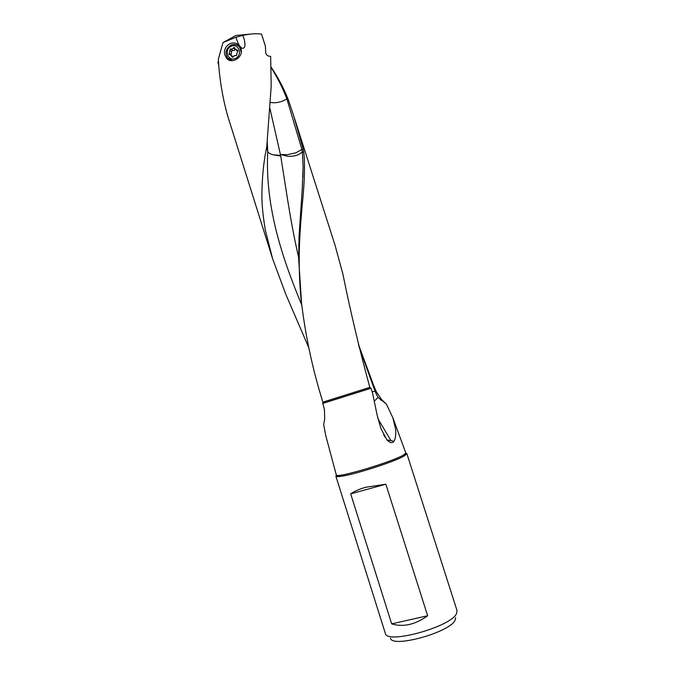 <?xml version="1.0" encoding="UTF-8"?>
<svg xmlns="http://www.w3.org/2000/svg" width="675" height="675" viewBox="0 0 675 675"><rect width="100%" height="100%" fill="white"/><g stroke="black" fill="none" stroke-linecap="round" stroke-linejoin="round"><path stroke-width="1.01" d="M225.045 55.358C221.586 46.457 233.66 38.188 239.549 46.119L240.975 48.794C243.903 57.232 231.28 64.842 226.513 58.126L225.045 55.358M241.287 47.672L239.574 45.925M239.001 45.503L238.326 44.879M240.435 46.642L239.701 46.094M239.347 45.875L236.765 44.963M267.216 141.117L267.73 151.462L266.768 146.846L271.198 86.138L270.633 56.362L268.642 56.109C266.431 55.19 265.427 53.637 265.646 51.443L265.41 46.271L261.537 34.13C256.492 33.353 250.239 33.775 242.772 35.412L244.308 39.606C245.43 44.888 245.076 47.739 243.253 48.17C241.194 48.895 239.001 46.018 236.663 39.53L236.14 37.192L223.003 42.55L218.329 59.231C219.442 78.924 222.607 97.968 227.812 116.362L272.472 258.331M375.443 392.243L377.983 397.398L386.328 404.013L392.884 417.825L395.626 429.342C396.014 435.088 395.457 439.071 393.955 441.281L393.753 441.568C392.04 443.433 389.762 442.868 386.918 439.872L380.978 428.676L377.266 415.665L372.49 392.774L370.963 388.268L369.816 387.366C359.336 348.907 350.35 311.099 342.866 273.932L334.952 244.941M325.789 435.687L323.663 424.6L324.7 418.939L324.413 409.362L322.76 403.448L370.963 388.268M380.793 400.14L381.746 399.743L376.372 391.897L373.646 385.408L358.484 344.579M381.746 399.743L386.328 404.013M427.646 615.76L391.677 623.869L350.688 493.872C354.628 491.164 359.674 488.953 365.842 487.249L385.847 484.203L427.646 615.76C415.133 624.687 403.144 627.387 391.677 623.869M385.847 484.203L350.688 493.872M455.65 617.574L455.085 620.207C450.006 632.399 391.854 648.413 390.437 638.145M336.488 475.116L335.855 476.128C336.015 476.618 337.247 476.744 339.559 476.508C351.059 475.664 394.141 461.995 404.03 456.055L406.839 453.617L405.886 453.161M406.839 453.617L457.034 610.605L456.494 613.676C450.968 626.847 386.665 644.6 385.366 633.471L335.855 476.128M393.955 441.281L386.918 439.872M377.933 418.753L391.078 440.826M301.953 149.648L286.951 99.09L288.098 99.183L293.617 115.526L303.261 149.462L301.953 149.648L302.341 152.179L303.767 152.069C305.125 164.616 304.602 182.368 302.189 205.335C300.983 219.561 300.029 229.289 299.32 249.278C298.941 265.722 299.481 281.939 300.932 297.911C305.016 333.914 312.339 368.66 322.895 402.14L322.76 403.448M302.341 152.179L303.117 166.455L302.265 188.84L299.076 235.862L298.645 258.652L301.691 305.058M303.261 149.462L303.767 152.069M302.29 151.706C299.32 155.073 294.427 156.6 287.609 156.288L280.454 154.457L287.044 154.761L295.945 152.812L301.885 149.369M280.724 156.068L280.589 155.385L273.628 154.879L280.724 156.068L287.736 200.517C290.967 220.371 293.726 235.82 298.637 257.588M280.589 155.385L280.454 154.457M269.924 108.422L280.387 154.44M273.628 154.879C270.447 154.178 268.49 153.048 267.739 151.487L267.73 151.462M301.666 304.838C282.378 258.196 264.938 207.242 267.739 151.487M308.753 347.608L285.761 294.182L272.599 258.736L265.351 230.183C262.963 215.882 261.816 204.263 261.892 195.32C262.06 177.238 263.68 161.08 266.768 146.846M358.973 346.621L375.443 392.226L376.372 391.897M377.983 397.398L374.321 401.288M372.153 391.787L375.072 391.154M250.754 34.062L235.929 35.471L223.003 42.55M227.391 57.704L228.842 59.999M242.772 35.412L236.14 37.192M218.481 61.552L217.831 62.26L218.742 65.121M271.282 67.863C277.585 77.777 282.774 88.121 286.85 98.879L286.951 99.09M271.266 67.331C278.1 77.498 283.711 88.121 288.098 99.183M270.354 102.44C276.075 103.343 281.568 102.153 286.85 98.879M237.406 51.536L236.427 55.662L234.36 55.628L232.791 57.164L231.905 56.945L231.297 55.316L229.053 54.43L230.209 49.03L232.276 49.064L233.854 47.528L234.74 47.748L235.33 49.342L237.6 50.262L237.406 51.536M237.642 51.275L237.102 50.785M232.487 56.253L233.196 56.818M230.732 54.869L231.036 54.557L229.238 53.148M235.246 49.233L234.115 50.549L231.964 50.431L231.036 54.557M231.382 46.212C223.703 49.056 227.753 61.881 235.263 58.48C242.975 55.654 238.882 42.77 231.382 46.212M241.296 52.321L239.642 47.149C237.355 44.558 234.546 43.85 231.221 45.023C225.821 48.389 224.657 52.76 227.72 58.134L232.546 60.674M239.431 46.896L240.536 47.689M230.605 60.573L229.854 59.881M405.751 452.782L404.705 454.157C397.204 460.434 335.247 479.166 336.285 474.896L336.268 474.829M369.816 387.366L322.895 402.14M237.777 50.684L236.917 49.984M232.672 57.198L231.719 56.455M231.584 51.781L229.787 50.347M232.622 50.473L230.842 49.039M235.153 49.435L233.373 47.992M325.569 434.886L336.488 475.63C335.694 475.875 336.715 476.162 339.559 476.508M392.884 417.833L406.029 453.575L405.591 454.95L404.03 456.055M384.944 437.012L383.602 434.59M370.769 388.277L322.886 403.312M300.915 298.451L300.932 297.911M302.915 177.162L303.117 166.489M226.505 58.126L228.622 59.746M293.617 115.526L335.154 245.565M237.153 50.828L235.913 49.815M233.137 56.767L231.297 55.316M239.642 47.149L240.688 48.018"/></g></svg>
